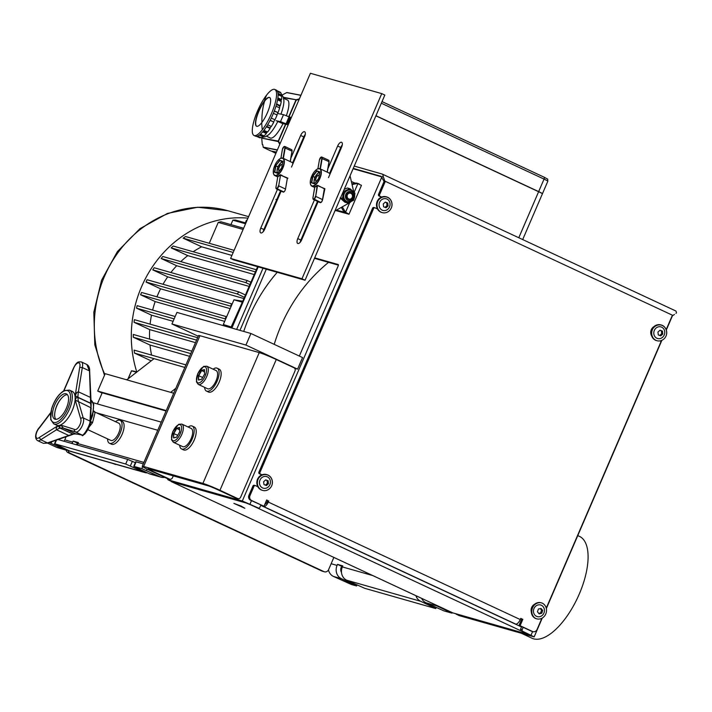 <?xml version="1.0" encoding="UTF-8"?>
<svg xmlns="http://www.w3.org/2000/svg" width="712" height="712" viewBox="0 0 712 712"><rect width="100%" height="100%" fill="white"/><g stroke="black" fill="none" stroke-linecap="round" stroke-linejoin="round"><path stroke-width="1.07" d="M577.779 535.593L579.515 536.403A56.186 24.208 115 0 1 586.118 544.244A56.186 24.208 115 0 1 572.626 607.336A56.186 24.208 115 0 1 532.024 638.246L521.718 633.44M452.458 612.721A6.212 2.679 115 0 0 452.618 612.809A6.212 2.679 115 0 0 452.788 612.872L527.343 634.125L525.83 633.128L250.98 504.95L246.29 503.055L171.734 481.81A6.212 2.679 -65 0 1 171.565 481.739A6.212 2.679 -65 0 1 170.969 481.178M260.726 505.333L521.54 626.961M244.857 508.279L233.892 503.375L241.128 506.072L244.857 508.279M455.831 613.744A3.791 1.629 -65 0 0 456.25 614.207A3.791 1.629 -65 0 0 456.356 614.251L530.431 635.362L521.113 630.832A1.264 1.139 -74.1 0 1 520.579 629.194L521.682 626.64M542.277 618.034L534.151 636.893L459.454 615.693A3.791 1.629 115 0 1 459.347 615.658A3.791 1.629 115 0 1 459.249 615.595M523.16 627.334L522.163 629.648A1.264 1.139 105.9 0 0 522.697 631.286L534.151 636.893M651.658 328.962L651.008 330.475M532.033 606.74L531.383 608.253M167.56 478.58A3.791 1.629 -65 0 0 168.13 479.852A3.791 1.629 -65 0 0 168.237 479.888L242.311 500.999L258.331 508.003A1.264 1.139 105.9 0 0 259.862 507.327L260.868 505.013M333.946 163.27L334.596 163.457M353.099 168.726L381.57 176.843M299.343 356.071L338.2 265.843A1.264 0.543 115 0 0 338.209 264.544A1.264 0.543 115 0 0 338.173 264.535L314.704 257.842M262.995 268.246L236.651 329.425M257.059 507.638A1.264 1.139 -74.1 0 1 256.747 507.549L245.409 502.449L171.334 481.339A3.791 1.629 115 0 1 171.227 481.294A3.791 1.629 115 0 1 171.129 481.241M239.962 330.368L266.306 269.189M314.482 258.34L338.387 265.158M68.254 450.358A3.791 3.409 105.9 0 0 70.185 453.277L324.013 571.647A3.791 3.409 105.9 0 0 328.606 569.618L333.857 557.425M324.467 571.816L322.358 571.211A3.791 3.409 -74.1 0 1 321.895 571.042L68.067 452.672A3.791 3.409 -74.1 0 1 66.189 450.126M93.21 402.787A10.244 9.22 -74.1 0 1 94.091 402.992L161.259 422.136M434.605 604.408A10.244 9.22 105.9 0 0 436.794 605.885L451.995 613.139L443.959 610.905L425.963 602.797A10.244 9.22 -74.1 0 1 421.646 598.365M142.631 466.716L141.813 468.612L159.808 476.72A10.244 9.22 105.9 0 0 161.046 477.182A10.244 9.22 105.9 0 0 164.748 477.378M143.299 463.841L135.761 461.75L133.767 466.378L148.977 473.631A10.244 9.22 -74.1 0 0 150.214 474.094L161.046 477.182M141.813 468.612L133.767 466.378M76.478 444.795A10.244 9.22 105.9 0 0 76.834 444.048L77.279 443.024L78.142 443.264M77.163 444.991A5.189 4.673 105.9 0 0 77.991 443.629L78.436 442.597L73.149 441.093L72.704 442.125A5.189 4.673 -74.1 0 1 71.876 443.487M66.1 436.785L64.774 439.865A5.189 4.673 105.9 0 1 63.946 441.226M135.36 462.684L127.688 459.391L58.295 439.615M127.688 459.391L125.695 464.019L143.69 472.127A10.244 9.22 105.9 0 0 144.928 472.581A10.244 9.22 105.9 0 0 147.411 472.902M125.695 464.019L54.877 443.834L69.705 451.034A10.244 9.22 -74.1 0 0 70.942 451.497L144.928 472.581M77.279 443.024L73.149 441.093M49.431 442.579L64.418 449.53A10.244 9.22 105.9 0 0 65.655 449.993A10.244 9.22 105.9 0 0 68.138 450.313M47.704 443.175L56.488 447.269A10.244 9.22 -74.1 0 0 57.725 447.732L65.655 449.993M341.466 572.314A5.189 4.673 -74.1 0 1 341.199 567.331L341.644 566.307L342.508 566.547M436.278 607.612L435.495 608.493L364.686 588.308L346.691 580.209A10.244 9.22 -74.1 0 1 342.356 566.912L342.801 565.88L337.515 564.376L337.07 565.408A10.244 9.22 105.9 0 0 341.404 578.696L356.605 585.949L351.47 584.543L333.474 576.435A10.244 9.22 -74.1 0 1 328.463 569.912M415.906 595.695A10.244 9.22 105.9 0 0 420.676 601.293L435.877 608.546M341.644 566.307L337.515 564.376M520.686 618.559L521.763 619.066L519.03 625.403L520.089 625.706L522.822 619.36L520.757 618.399L520.258 619.556L268.282 502.058A5.66 2.439 -65 0 1 263.68 506.561L262.879 506.339M514.856 623.837L515.657 624.068A5.66 2.439 115 0 0 520.258 619.556M266.653 500.091L267.73 500.598L267.231 501.755A3.133 1.353 115 0 1 264.846 504.274M267.73 500.598L266.715 499.931L263.983 506.277L250.535 500.198A3.791 3.409 -74.1 0 1 248.933 495.276L252.92 486.02A1.264 1.139 -74.1 0 1 254.451 485.344M268.282 502.058L268.78 500.901M381.454 197.108L379.069 195.996A1.264 1.139 -74.1 0 1 378.535 194.358L384.017 181.622L383.741 180.768L384.792 181.07L385.076 181.925L379.585 194.661A1.264 1.139 105.9 0 0 380.119 196.298L381.677 197.019M261.82 474.886L259.435 473.774A1.264 1.139 -74.1 0 1 258.901 472.127L372.554 208.242A1.264 1.139 -74.1 0 1 374.085 207.566M520.089 625.706L532.478 631.482A3.791 3.409 105.9 0 0 532.941 631.66L531.882 631.357A3.791 3.409 -74.1 0 1 531.428 631.188L519.03 625.403M545.899 607.078A1.264 1.139 105.9 0 0 547.047 606.312L660.692 342.428A1.264 1.139 105.9 0 0 660.264 340.843M531.793 613.192A6.31 5.687 -74.1 0 1 535.558 603.856M532.941 631.66A3.791 3.409 105.9 0 0 537.079 629.461L541.067 620.197A1.264 1.139 105.9 0 0 540.773 618.719M257.842 486.732L255.51 485.646A1.264 1.139 105.9 0 0 253.979 486.323L249.992 495.579A3.791 3.409 105.9 0 0 251.594 500.5L263.983 506.277M262.043 474.797L260.494 474.067A1.264 1.139 105.9 0 1 259.96 472.43L373.604 208.545A1.264 1.139 105.9 0 1 375.135 207.868L377.476 208.954M383.741 180.768L381.668 177.546L383.118 176.211L384.792 181.07L672.956 315.452L672.155 315.808L666.672 328.535A1.264 1.139 105.9 0 1 666.014 329.211M651.587 335.717A6.31 5.687 -74.1 0 1 653.803 326.719M521.763 619.066L522.822 619.36M384.017 181.622L385.076 181.925M672.956 315.452L674.469 314.428M353.25 168.397L381.098 176.336A3.133 1.353 115 0 1 381.187 176.362A3.133 1.353 115 0 1 381.668 177.546M675.964 313.316L676.4 312.977A5.66 2.439 115 0 0 675.537 310.841A5.66 2.439 115 0 0 675.377 310.788M383.118 176.211A5.66 2.439 -65 0 0 382.255 174.075A5.66 2.439 -65 0 0 382.095 174.022L354.247 166.083M335.085 160.618L335.735 160.805M334.738 163.119L334.088 162.932M275.918 199.467L277.03 199.52A3.791 3.409 105.9 0 0 277.057 199.511M314.606 209.844L313.956 209.657M277.609 199.298L276.959 199.111M314.464 210.174L313.814 209.987M277.466 199.627L276.817 199.449M296.913 152.822L297.563 153.009M333.901 163.36L334.551 163.546M334.898 210.966L349.432 202.849A8.838 7.957 105.9 0 0 351.39 201.345M353.766 191.973L350.055 175.811M342.312 206.827L345 211.419A3.791 3.409 105.9 0 0 345.596 212.167L344.012 211.713A3.791 3.409 -74.1 0 1 343.415 210.966L341.315 207.379M349.663 202.706L345.596 212.167L346.744 212.897L344.012 211.713M335.663 210.538L348.996 214.241L361.465 185.307L356.338 183.091A3.791 3.409 105.9 0 0 355.395 183.135L356.979 183.58L352.057 184.55M351.897 183.821L355.395 183.135M344.492 212.131L336.331 210.165M356.338 183.091L356.961 183.198L356.214 183.367M348.996 214.241L346.744 212.897M359.213 183.972L357.922 183.536L354.14 192.311M356.979 183.58A3.791 3.409 -74.1 0 1 357.922 183.536M355.43 183.126L354.06 182.735M348.871 193.281A3.106 2.795 105.9 0 0 350.722 198.977A3.106 2.795 105.9 0 0 348.871 193.281M352.369 193.833A3.791 3.409 -74.1 0 1 350.776 199.44M352.68 197.491A3.604 3.248 105.9 0 0 346.78 194.732A3.604 3.248 105.9 0 0 352.68 197.491M350.669 190.14A6.008 5.411 105.9 0 0 350.491 190.086A6.008 5.411 105.9 0 0 343.932 193.566A6.008 5.411 105.9 0 0 347.198 201.638A6.008 5.411 105.9 0 0 347.376 201.683M350.793 201.603L347.59 202.938A7.218 6.497 -74.1 0 1 347.349 202.902L342.552 198.666A7.218 6.497 -74.1 0 1 342.472 198.425L343.656 191.555A7.218 6.497 -74.1 0 1 343.816 191.341L349.806 188.698A7.218 6.497 -74.1 0 1 350.037 188.733L354.843 192.97A7.218 6.497 -74.1 0 1 354.923 193.21L354.718 194.91M354.131 198.337L353.731 200.081A7.218 6.497 -74.1 0 1 353.579 200.294L351.523 201.282M347.349 202.902L344.902 202.199L340.105 197.972M340.461 198.07L342.552 198.666M350.037 188.733L347.59 188.039A7.218 6.497 -74.1 0 0 347.358 188.004L349.806 188.698M344.243 189.294L347.358 188.004M342.472 198.425L340.541 197.874M318.13 201.656L301.728 239.73A4.735 2.038 115 0 1 297.741 243.46A4.735 2.038 115 0 1 297.758 238.6L314.428 199.921M317.525 201.371L300.856 240.051A4.735 2.038 -65 0 0 300.197 242.231M301.959 278.784L230.608 258.447L310.405 73.283L381.748 93.619L301.959 278.784L305.056 280.225L233.705 259.898L230.608 258.447M328.481 177.635L341.618 147.153A4.735 2.038 115 0 0 341.644 142.293A4.735 2.038 115 0 0 337.657 146.022L327.921 168.611M290.923 158.073L300.66 135.476A4.735 2.038 115 0 1 304.647 131.756A4.735 2.038 115 0 1 304.629 136.606L291.493 167.089M277.44 189.383L260.77 228.062A4.735 2.038 115 0 0 260.743 232.913A4.735 2.038 115 0 0 264.731 229.193L281.142 191.11M381.748 93.619L384.845 95.061L305.056 280.225M329.585 173.39L340.754 147.464A4.735 2.038 -65 0 1 342.276 144.972M305.288 134.426A4.735 2.038 -65 0 0 303.757 136.927L292.587 162.843M280.537 190.825L263.867 229.504A4.735 2.038 -65 0 0 263.209 231.694M97.393 403.935L102.19 392.802L166.056 411.002M267.765 222.153A113.003 101.736 105.9 0 0 267.116 221.948M247.981 218.148A113.003 101.736 105.9 0 0 136.811 372.056M146.058 282.041L147.055 279.727L231.614 303.828L230.617 306.142L146.058 282.041L160.583 288.814A92.943 83.678 -74.1 0 0 156.943 296.833M140.576 294.768L141.572 292.454L226.131 316.555L225.134 318.869L140.576 294.768L155.172 301.577A92.943 83.678 -74.1 0 0 152.635 310.094M150.107 324.165A92.943 83.678 -74.1 0 1 151.496 315.149L136.526 308.171A110.832 99.787 -74.1 0 1 137.14 305.671L175.161 316.511M149.6 339.108A92.943 83.678 -74.1 0 1 149.671 329.585L134.061 322.305A110.832 99.787 -74.1 0 1 134.39 319.679L197.625 337.702M151.567 355.101A92.943 83.678 -74.1 0 1 150.018 345.035L133.278 337.23A110.832 99.787 -74.1 0 1 133.286 334.453L191.831 351.141M151.202 360.877L134.497 353.09A110.832 99.787 -74.1 0 1 134.105 350.126L185.912 364.891M245.337 222.847L246.486 220.195A110.832 99.787 -74.1 0 1 247.073 220.239M230.928 224.618L232.851 220.168A110.832 99.787 -74.1 0 1 235.396 220.017L245.889 223.007M209.257 243.282L218.255 222.384A110.832 99.787 -74.1 0 1 220.996 221.788L243.629 228.24M193.183 251.745A92.943 83.678 -74.1 0 1 201.621 246.797L183.144 238.182A110.832 99.787 -74.1 0 1 185.574 236.535L234.097 250.366M180.768 261.615A92.943 83.678 -74.1 0 1 187.763 255.626L171.156 247.874A110.832 99.787 -74.1 0 1 173.176 246.04L256.302 269.732M170.88 272.518A92.943 83.678 -74.1 0 1 176.665 265.736L161.135 258.492A110.832 99.787 -74.1 0 1 162.826 256.498L247.384 280.599A110.832 99.787 105.9 0 0 245.693 282.593L249.921 284.56M163.021 284.275A92.943 83.678 -74.1 0 1 167.703 276.843L152.777 269.884A110.832 99.787 -74.1 0 1 154.175 267.757L238.734 291.858A110.832 99.787 105.9 0 0 237.327 293.985L244.438 297.296M134.497 353.09L184.817 367.428M126.789 379.843L154.05 358.661M175.82 388.334L170.649 392.348M166.234 410.575L97.713 391.048L105.189 373.684L173.71 393.22M97.713 391.048L102.074 393.077M133.278 337.23L190.772 353.615M134.061 322.305L196.574 340.122M136.526 308.171L174.137 318.887M152.777 269.884L237.327 293.985M161.135 258.492L245.693 282.593M171.156 247.874L255.377 271.877M183.144 238.182L233.198 252.448M218.255 222.384L243.103 229.46M265.042 228.463L264.392 228.285M232.851 220.168L245.551 223.782M264.054 229.059L264.704 229.246M266.368 225.393L265.718 225.206M246.486 220.195L247.028 220.346M265.54 225.624L266.19 225.811M266.893 224.164L266.243 223.977M266.208 224.075L266.858 224.262M225.215 326.158L223.319 324.521L231.605 327.093M225.134 318.869L225.651 319.11L223.319 324.521M242.347 302.137L231.249 326.781M225.651 319.11L226.647 316.796L226.131 316.555M230.617 306.142L231.133 306.382L226.647 316.796M231.133 306.382L232.13 304.068L231.614 303.828M241.893 302.066L233.963 299.805L232.13 304.068M233.963 299.805L242.756 301.185M231.916 255.43L201.621 246.797M189.606 356.32L150.018 345.035M254.22 274.565L187.763 255.626M195.489 342.65L149.671 329.585M250.918 282.246L247.384 280.599M249.129 286.393L176.665 265.736M173.096 321.308L151.496 315.149M245.435 294.982L238.734 291.858M243.887 298.559L167.703 276.843M224.672 321.388L155.172 301.577M230.163 308.643L160.583 288.814M322.5 199.574L315.692 196.387L317.534 185.61L316.965 185.423L324.894 188.716L324.325 188.903L322.5 199.574A2.528 1.086 115 0 1 320.881 202.484L313.876 199.004L320.863 202.502A2.528 1.086 115 0 1 320.178 202.609L313.36 199.422A2.528 1.086 -65 0 0 314.045 199.315M329.06 161.722A2.269 0.979 -65 0 0 329.006 160.859M320.373 168.94L322.162 158.482A2.528 1.086 -65 0 0 321.824 157.032L328.641 160.209A2.528 1.086 115 0 1 328.98 161.66L327.28 172.162L329.086 161.784M319.403 160.022L321.272 157.067A2.528 1.086 -65 0 1 321.824 157.032L321.121 157.058M318.727 178.561L314.66 183.634M314.891 177.172L312.532 176.229L314.784 177.404A7.218 3.106 115 0 1 314.891 177.172L318.771 172.144A7.218 3.106 115 0 1 318.923 172.055L316.742 170.782L318.78 172.144M316.974 171.147L319.839 171.868L318.718 178.311M312.942 183.064L311.633 182.664M314.748 187.149L314.775 187.14A9.852 4.245 115 0 0 317.16 185.707L315.692 196.387A2.528 1.086 -65 0 1 314.063 199.307M320.845 202.493A2.269 0.979 -65 0 0 320.872 202.484A2.269 0.979 -65 0 0 321.103 202.377A2.269 0.979 -65 0 0 322.572 199.752L324.894 188.716M287.283 178.641A9.852 4.245 -65 0 0 287.399 178.543L287.906 178.169L279.967 174.876A9.594 4.13 115 0 1 277.644 176.265L277.894 176.567M292.071 151.175A2.269 0.979 -65 0 0 292.018 150.312M283.385 158.402L285.174 147.936A2.528 1.086 -65 0 0 284.836 146.485L291.644 149.671A2.528 1.086 115 0 1 291.982 151.113L290.291 161.624M284.115 146.521L284.284 146.521A2.528 1.086 -65 0 1 284.836 146.485L284.132 146.512M276.763 172.891L277.796 166.866A7.218 3.106 115 0 1 277.903 166.626L281.783 161.606A7.218 3.106 115 0 1 281.925 161.517L279.754 160.236L281.783 161.597M282.78 161.588L281.73 167.854L277.849 173.052M277.894 166.635L275.544 165.691L279.834 160.69M274.645 172.126L277.635 173.114L274.832 172.126M281.658 175.312L282.121 175.472M277.057 188.778L283.865 191.955A2.528 1.086 115 0 1 283.18 192.062L276.363 188.885A2.528 1.086 -65 0 0 277.057 188.778L277.057 188.778A2.528 1.086 -65 0 0 278.695 185.85L280.537 175.072L287.363 178.258L285.512 189.027A2.528 1.086 115 0 1 283.883 191.946L277.066 188.76M277.867 176.665L277.787 176.594A9.852 4.245 -65 0 0 280.172 175.17M275.962 187.256L277.787 176.594L275.962 187.256A2.269 0.979 -65 0 0 276.888 188.458A2.269 0.979 -65 0 0 278.348 185.832M316.466 181.284A3.355 1.442 115 0 1 315.63 179.246A3.355 1.442 115 0 1 317.481 175.677A3.355 1.442 115 0 1 319.198 175.41M319.679 172.642A6.008 2.59 -65 0 0 317.481 173.701A6.008 2.59 -65 0 0 314.384 179.121A6.008 2.59 -65 0 0 314.748 183.509M318.923 172.055L319.733 172.313M313.761 183.438L314.784 177.413M279.469 170.738A3.355 1.442 115 0 1 278.819 167.97A3.355 1.442 115 0 1 280.537 165.095A3.355 1.442 115 0 1 282.21 164.864M282.682 162.096A6.008 2.59 -65 0 0 277.493 168.228A6.008 2.59 -65 0 0 277.751 172.963M281.925 161.517L282.735 161.775M202.911 483.386L143.628 466.485A13.777 0.854 -156.7 0 0 142.24 466.289L198.568 335.503A13.777 0.854 23.3 0 1 199.947 335.699L259.239 352.6L202.911 483.386A13.777 0.854 -156.7 0 1 219.946 490.283L237.594 498.516A2.528 2.269 105.9 0 0 237.897 498.623L235.254 497.875A2.528 2.269 -74.1 0 1 234.951 497.759L217.302 489.527A7.458 0.463 23.3 0 0 208.073 485.789L148.79 468.897A7.458 0.463 23.3 0 0 148.043 468.79A7.458 0.463 23.3 0 0 151.772 470.854L169.42 479.078A2.528 2.269 105.9 0 0 172.482 477.734L173.283 475.874M237.897 498.623A2.528 2.269 105.9 0 0 240.656 497.163L294.982 371.005A2.528 2.269 105.9 0 0 293.914 367.721L276.265 359.498A13.777 0.854 23.3 0 0 259.239 352.6M169.723 479.194L167.08 478.446A2.528 2.269 -74.1 0 1 166.777 478.331L149.128 470.098A13.777 0.854 -156.7 0 1 142.24 466.289M294.67 368.318L297.572 369.136L245.934 345.062L171.948 323.978L198.248 336.242M171.948 323.978L176.932 312.399L250.918 333.492L245.934 345.062M297.572 369.136L302.555 357.566L250.918 333.492M91.154 403.971A1.264 0.863 178.7 0 0 90.62 403.197L77.982 397.305A20.835 8.971 115 0 1 77.982 397.483L90.62 403.375A1.264 0.854 -0.8 0 1 91.163 404.06L90.558 421.993C90.558 424.414 88.074 429.434 87.451 430.279C83.811 435.139 82.014 436.723 82.067 435.041L81.942 434.952C83.233 437.132 90.833 423.978 89.961 421.05L90.424 422.581C90.744 425.287 84.55 435.984 83.58 434.445M90.62 403.197L89.498 371.219L86.882 364.5C88.849 365.754 89.765 367.926 89.65 371.023M90.531 397.465L78.4 391.814A25.249 10.876 115 0 0 78.053 394.662A25.249 10.876 115 0 0 77.982 397.305L75.16 395.641L76.834 392.472L78.4 391.814L82.316 367.57L89.062 370.712M82.067 435.041L75.205 431.801A8.206 3.533 -65 0 0 75.463 431.953A8.206 3.533 -65 0 0 83.073 423.56A8.206 3.533 -65 0 0 83.215 417.908L81.827 417.828L80.652 418.656L75.241 400.082L90.709 407.638L89.997 421.077L83.215 417.908L78.578 401.977A25.249 10.876 115 0 1 78.151 399.886A25.249 10.876 115 0 1 77.982 397.483C76.843 397.047 75.926 397.919 75.241 400.082L75.241 400.082A18.939 8.161 -65 0 0 75.16 395.641L79.726 367.374A6.31 2.723 -65 0 0 78.133 362.871A6.31 2.723 -65 0 0 73.389 368.843L63.955 390.692M91.198 408.928L90.62 403.375M82.316 435.059L75.828 433.884L73.585 434.098A1.264 1.077 76.5 0 1 72.944 434.026L75.614 433.813L81.987 434.97M48.051 443.024L43.432 443.353L47.464 442.917L72.82 434.053A20.835 8.971 115 0 0 72.944 434.026L60.306 428.135C59.39 427.253 59.559 426.248 60.805 425.117L63.484 428.161L75.143 431.784M47.464 442.917L48.354 442.561L47.464 442.917M47.428 442.9L40.682 439.758L39.311 437.462L57.761 425.82A18.939 8.161 -65 0 0 60.805 425.117L74.466 429.372A6.31 2.723 -65 0 0 80.563 423.062A6.31 2.723 -65 0 0 80.652 418.656M86.9 364.508L81.408 361.945A8.206 3.533 -65 0 1 82.316 367.57L79.726 367.374M72.321 391.44A18.628 8.019 115 0 1 73.843 406.151A18.628 8.019 115 0 1 56.577 425.197L53.738 423.871A18.628 8.019 -65 0 0 71.004 404.834A18.628 8.019 -65 0 0 69.482 390.114L72.321 391.44M75.205 431.801L74.342 430.796L74.466 429.372M43.432 443.353L37.656 440.666A8.206 3.533 -65 0 0 40.682 439.758L56.515 429.763L56.123 428.375L57.761 425.82L60.182 428.161A20.835 8.971 -65 0 0 60.306 428.135A25.249 10.876 115 0 1 61.971 427.93A25.249 10.876 115 0 1 63.484 428.161L75.828 433.884M39.436 427.583L39.142 428.215A6.31 2.723 -65 0 0 36.383 433.234A6.31 2.723 -65 0 0 39.311 437.462M67.587 404.897A13.893 5.981 115 0 1 54.708 419.101A13.893 5.981 115 0 1 53.56 408.127A13.893 5.981 115 0 1 66.447 393.923A13.893 5.981 115 0 1 67.587 404.897M55.634 409.089A13.893 5.981 -65 0 0 55.848 419.35A13.893 5.981 115 0 1 54.726 413.494A13.893 5.981 115 0 1 54.806 412.809A27.359 27.359 0 0 1 61.686 398.044A13.893 5.981 115 0 1 67.373 394.635A13.893 5.981 -65 0 0 55.634 409.089M90.575 422.002L92.4 422.857A11.543 4.975 -65 0 0 92.596 422.483L90.62 421.557M89.098 427.067L92.4 422.857M92.596 422.483L95.105 412.408A11.543 4.975 -65 0 0 95.079 412.123L93.735 410.957M93.61 411.714L95.105 412.408M95.079 412.123L93.655 411.465M107.53 438.859A12.629 5.438 -65 0 0 109.452 443.238A12.629 5.438 -65 0 0 120.079 433.305A12.629 5.438 -65 0 0 120.123 420.356A12.629 5.438 -65 0 0 115.531 421.691M120.123 420.356L122.188 421.317A12.629 5.438 115 0 1 122.144 434.267A12.629 5.438 115 0 1 111.517 444.199L109.452 443.238M95.079 412.159L118.788 423.213A9.47 4.076 115 0 1 118.753 432.923A9.47 4.076 115 0 1 110.787 440.381L87.799 429.656M115.985 464.34L115.077 464.082M112.327 463.298L115.638 464.464M126.3 379.701L126.327 379.647A12.629 0.783 23.3 0 1 127.003 379.674M136.615 372.207L131.551 370.845A11.543 0.721 -156.7 0 0 131.498 370.836L133.633 371.103A9.612 0.596 23.3 0 1 134.248 371.255A9.612 0.596 23.3 0 1 136.749 372.1M131.498 370.836A11.543 0.721 -156.7 0 0 131.471 370.836L128 378.9M128.124 378.802L131.551 370.845M179.629 429.897L176.478 428.215L179.575 427.467L179.682 431.953L176.683 437.186L173.577 437.933L173.835 433.51L176.683 428.526L179.584 427.823M177.742 435.335L173.479 433.448L176.478 428.215M173.577 437.933L173.479 433.448M176.727 437.106L173.933 437.782M191.11 438.717A10.039 4.325 115 0 1 182.664 446.611L173.372 442.277A10.039 4.325 -65 0 0 181.809 434.382A10.039 4.325 -65 0 0 181.854 424.085L191.145 428.419A10.039 4.325 115 0 1 191.11 438.717M204.558 372.029L201.398 370.347L204.495 369.599L204.602 374.085L201.603 379.318L198.506 380.066L198.755 375.633L201.612 370.649L204.504 369.955M202.662 377.458L198.399 375.58L201.398 370.347M198.506 380.066L198.399 375.58M201.647 379.238L198.853 379.905M216.03 380.84A10.039 4.325 115 0 1 207.584 388.743L198.292 384.409A10.039 4.325 -65 0 0 206.738 376.506A10.039 4.325 -65 0 0 206.774 366.217L216.065 370.552A10.039 4.325 115 0 1 216.03 380.84M243.735 331.445A157.824 142.097 -74.1 0 1 277.244 272.304M328.552 262.354A157.824 142.097 105.9 0 0 274.218 344.359A157.824 142.097 -74.1 0 1 328.552 262.354M383.599 206.818L386.046 207.77L388.022 206.008L387.791 203.036L385.343 202.083L383.243 203.979L383.599 206.818M389.526 206.916A6.043 5.447 -74.1 0 1 382.193 210.156A6.043 5.447 -74.1 0 1 379.63 202.306A6.043 5.447 -74.1 0 1 386.963 199.066A6.043 5.447 -74.1 0 1 389.526 206.916M381.285 212.256A8.339 7.512 105.9 0 0 382.291 212.63A8.339 7.512 105.9 0 0 391.6 207.272A8.393 7.556 105.9 0 0 387.666 197.429A8.393 7.556 105.9 0 0 377.992 200.926A8.339 7.512 105.9 0 0 381.285 212.256M391.6 207.272L392.009 205.572C392.17 201.185 390.381 198.292 386.643 196.912A8.526 7.672 105.9 0 0 378.98 199.298L377.992 200.926M382.291 212.63L381.765 212.479A8.339 7.512 -74.1 0 1 380.76 212.105A8.339 7.512 -74.1 0 1 377.458 200.775L378.553 199.182A8.526 7.672 -74.1 0 1 386.216 196.788C383.279 196.076 380.68 196.912 378.437 199.298L378.98 199.298M385.023 207.37L387.025 205.554L388.147 205.875M387.025 205.554L386.669 202.715L385.263 202.172M386.669 202.715L387.791 203.036M541.761 613.237L542.678 610.469L541.12 608.502L538.379 609L537.462 611.768L539.153 613.886L541.761 613.237L540.648 612.925L541.565 610.157L542.678 610.469M541.156 605.182A6.043 5.447 -74.1 0 1 543.986 612.907A6.043 5.447 -74.1 0 1 536.75 616.423A6.043 5.447 -74.1 0 1 533.92 608.698A6.043 5.447 -74.1 0 1 541.156 605.182M545.89 613.699A8.339 7.512 105.9 0 0 541.521 602.868A8.393 7.556 105.9 0 0 532.434 608.084A8.393 7.556 105.9 0 0 535.46 618.345A8.339 7.512 105.9 0 0 536.67 618.826A8.339 7.512 105.9 0 0 545.89 613.699M539.758 602.521L541.521 602.868L539.758 602.521A8.526 7.672 -74.1 0 0 532.273 608.021A8.526 7.672 -74.1 0 0 533.947 617.348L535.46 618.345M536.67 618.826L536.136 618.675A8.339 7.512 -74.1 0 1 534.926 618.194L533.947 617.348M539.696 602.521A8.393 7.556 105.9 0 0 531.944 607.834A8.393 7.556 105.9 0 0 533.724 617.277M541.565 610.157L540.283 608.555M538.788 613.379L540.648 612.925M263.974 484.596L266.422 485.548L268.397 483.786L268.166 480.814L265.709 479.861L263.618 481.757L263.974 484.596M269.892 484.694A6.043 5.447 -74.1 0 1 262.559 487.925A6.043 5.447 -74.1 0 1 260.005 480.075A6.043 5.447 -74.1 0 1 267.338 476.844A6.043 5.447 -74.1 0 1 269.892 484.694M261.66 490.025A8.339 7.512 105.9 0 0 262.666 490.408A8.339 7.512 105.9 0 0 271.975 485.05A8.393 7.556 105.9 0 0 268.041 475.198A8.393 7.556 105.9 0 0 258.358 478.704A8.339 7.512 105.9 0 0 261.66 490.025M271.975 485.05L272.376 483.35C272.545 478.953 270.756 476.07 267.009 474.69A8.526 7.672 105.9 0 0 259.346 477.076L258.358 478.704M262.666 490.408L262.132 490.257A8.339 7.512 -74.1 0 1 261.126 489.883A8.339 7.512 -74.1 0 1 257.833 478.553L258.928 476.951A8.526 7.672 -74.1 0 1 266.591 474.566C263.645 473.854 261.055 474.69 258.803 477.076L259.346 477.076M265.398 485.139L267.401 483.332L268.513 483.653M267.401 483.332L267.045 480.493L265.638 479.941M267.045 480.493L268.166 480.814M658.288 334.916L660.745 335.868L662.712 334.106L662.48 331.133L660.033 330.181L657.941 332.077L658.288 334.916M664.216 335.014A6.043 5.447 -74.1 0 1 656.882 338.253A6.043 5.447 -74.1 0 1 654.328 330.404A6.043 5.447 -74.1 0 1 661.653 327.164A6.043 5.447 -74.1 0 1 664.216 335.014M655.974 340.354A8.339 7.512 105.9 0 0 656.98 340.728A8.339 7.512 105.9 0 0 666.298 335.37A8.393 7.556 105.9 0 0 662.365 325.526A8.393 7.556 105.9 0 0 652.682 329.024A8.339 7.512 105.9 0 0 655.974 340.354M666.298 335.37L666.699 333.67C666.868 329.282 665.07 326.39 661.332 325.01A8.526 7.672 105.9 0 0 653.669 327.395L652.682 329.024M656.98 340.728L656.455 340.576A8.339 7.512 -74.1 0 1 655.449 340.202A8.339 7.512 -74.1 0 1 652.156 328.873L653.242 327.28A8.526 7.672 -74.1 0 1 660.905 324.894C657.968 324.183 655.378 325.01 653.127 327.395L653.669 327.395M659.721 335.468L661.715 333.661L662.836 333.973M661.715 333.661L661.368 330.813L659.953 330.27M661.368 330.813L662.48 331.133M375.9 115.834L538.619 191.715A7.574 0.472 23.3 0 1 542.072 193.495A7.574 0.472 23.3 0 1 542.402 193.806L522.697 239.57M542.366 193.726A7.574 0.472 -156.7 0 0 542.455 193.691A7.574 0.472 -156.7 0 0 542.117 193.379A7.574 0.472 -156.7 0 0 538.664 191.599L375.945 115.718M300.295 144.972L300.945 145.159M299.04 147.882L299.69 148.06M277.956 121.111A21.467 5.856 114.3 0 1 271.77 131.337A21.467 5.856 114.3 0 1 268.202 135.093L265.06 136.846L262.203 137.22M281.525 94.447L283.136 96.85L283.892 100.356A21.467 5.856 114.3 0 1 283.759 103.516A21.467 5.856 114.3 0 1 280.937 114.16M263.253 131.186L266.519 132.663L266.368 133.518L262.701 131.853M260.245 134.381L263.271 135.743L262.968 136.74L259.346 135.102M278.018 93.423L281.632 95.052L281.089 95.951L278.098 94.598M277.885 97.945L281.552 99.6L281.017 100.294L277.76 98.826M276.63 103.979L280.314 105.652L279.834 106.07L276.47 104.548M274.343 110.93L278.045 112.594L274.253 111.161M270.204 120.212L273.8 122.081L270.097 120.417M266.715 126.327L270.088 127.849L270.106 128.463A25 6.826 114.3 0 1 267.596 132.014L263.912 130.349M270.106 128.463L266.413 126.798M274.823 89.463L276.345 90.148A25.249 6.897 114.3 0 1 277.911 97.749A25.249 6.897 114.3 0 1 263.814 130.483A25.249 6.897 114.3 0 1 255.555 136.179L254.024 135.485A25.249 6.897 -65.7 0 0 262.283 129.798A25.249 6.897 -65.7 0 0 276.381 97.055A25.249 6.897 -65.7 0 0 274.823 89.463A25.249 6.897 -65.7 0 0 266.564 95.15A25.249 6.897 -65.7 0 0 252.466 127.893A25.249 6.897 -65.7 0 0 254.024 135.485M261.722 122.686A15.78 4.308 114.3 0 1 256.56 126.238A15.78 4.308 114.3 0 1 255.581 121.494A15.78 4.308 114.3 0 1 264.392 101.033A15.78 4.308 114.3 0 1 269.554 97.473A15.78 4.308 114.3 0 1 270.533 102.225A15.78 4.308 114.3 0 1 261.722 122.686A126.514 80.323 -142.2 0 0 262.283 129.798M269.661 97.526A15.78 4.308 -65.7 0 0 264.624 101.131A15.78 4.308 -65.7 0 0 255.804 121.592A15.78 4.308 -65.7 0 0 256.676 126.282M277.591 99.814L281.267 101.478A25 6.826 114.3 0 1 280.314 105.652M278.045 112.594A25 6.826 114.3 0 0 279.665 107.895L275.971 106.23M271.254 118.094L274.957 119.767A25 6.826 114.3 0 0 277.093 114.997L273.39 113.324M267.659 124.787L271.361 126.46A25 6.826 114.3 0 0 273.8 122.081M260.396 134.248L264.045 135.885A25 6.826 114.3 0 0 266.368 133.518M257.539 136.125L261.046 137.71A25 6.826 114.3 0 0 262.968 136.74M260.387 137.416L256.872 136.312M260.218 137.816A25 6.826 114.3 0 1 259.426 137.647L256.543 136.348M277.253 90.958L280.377 92.782M277.128 90.78L280.012 92.079A25 6.826 114.3 0 1 280.537 92.435M281.632 95.052A25 6.826 114.3 0 0 281.026 93.076L277.555 91.501M281.552 99.6A25 6.826 114.3 0 0 281.738 96.369L278.098 94.732M285.583 124.075L278.258 141.083L261.767 138.128L278.241 141.563L278.258 141.083A0.632 0.605 101 0 0 278.241 141.563L279.78 144.34M283.438 97.704L296.237 99.778A0.632 0.605 101 0 0 295.898 100.116L288.769 116.679M283.616 98.372L287.443 100.009A20.835 5.687 114.3 0 1 288.876 105.002A20.835 5.687 114.3 0 1 286.34 115.745M277.778 121.467L282.967 123.692A20.835 5.687 114.3 0 1 270.667 138.11A20.835 5.687 114.3 0 1 270.284 137.986L266.528 136.206M277.395 149.885L263.191 147.126L262.781 144.643L262.274 144.545L261.749 138.359M263.191 147.126L277.288 150.143M276.452 152.065L270.872 150.98L263.449 147.455M286.829 92.533L282.068 95.052M262.274 144.545L262.817 144.901M288.182 124.84L282.433 123.461M278.241 113.635L283.51 114.659L291.252 117.72M276.105 120.746L280.519 121.61L288.262 124.662M283.51 114.659L280.519 121.61M289.063 116.795L286.073 123.737M289.757 116.928L286.767 123.87M290.309 117.177L287.319 124.119M276.203 152.644L272.029 151.451L275.9 153.356L272.055 151.469M302.564 139.694L303.178 139.97M298.23 151.451A5.429 2.341 -65 0 0 298.114 150.018M351.354 181.471L354.14 182.77A6.31 2.723 115 0 1 354.692 183.269M192.24 426.07L194.305 427.031A12.629 5.438 115 0 1 194.251 439.98A12.629 5.438 115 0 1 183.634 449.922L181.569 448.961A12.629 5.438 -65 0 0 192.187 439.019A12.629 5.438 -65 0 0 192.24 426.07A12.629 5.438 -65 0 0 188.155 427.022M179.673 445.214A12.629 5.438 -65 0 0 181.569 448.961M217.16 368.202L219.225 369.163A12.629 5.438 115 0 1 219.18 382.113A12.629 5.438 115 0 1 208.554 392.054L206.489 391.084A12.629 5.438 -65 0 0 217.115 381.151A12.629 5.438 -65 0 0 217.16 368.202A12.629 5.438 -65 0 0 213.075 369.154M204.593 387.346A12.629 5.438 -65 0 0 206.489 391.084M319.145 175.748A3.106 1.335 -65 0 0 318.718 175.339A3.106 1.335 -65 0 0 318.166 175.392A3.106 1.335 -65 0 0 316.279 177.617A3.106 1.335 -65 0 0 315.79 180.501A3.106 1.335 -65 0 0 316.262 181.026A3.106 1.335 -65 0 0 316.662 181.026M282.148 165.211A3.106 1.335 -65 0 0 281.721 164.792A3.106 1.335 -65 0 0 281.178 164.855A3.106 1.335 -65 0 0 279.282 167.08A3.106 1.335 -65 0 0 278.793 169.954A3.106 1.335 -65 0 0 279.273 170.488A3.106 1.335 -65 0 0 279.665 170.48M231.854 328.054L258.198 266.875M452.788 612.872L171.734 481.81M459.454 615.693L456.356 614.251M521.113 630.832L522.697 631.286M522.163 629.648L520.579 629.194M532.603 631.562L531.045 635.175M381.668 177.422L242.311 500.999M171.334 481.339L168.237 479.888M258.331 508.003L256.747 507.549M249.992 504.114L251.487 500.643M68.067 452.672L70.185 453.277M324.013 571.647L321.895 571.042M96.44 412.791L157.761 430.262M146.494 470.507L147.09 469.128M134.15 466.431L136.143 461.803M159.808 476.72L148.977 473.631M143.913 462.417L77.991 443.629M72.704 442.125L64.774 439.865M130.376 465.915L132.37 461.287M54.877 443.834L56.426 440.256M143.69 472.127L69.705 451.034M51.104 443.327L51.754 441.814M64.418 449.53L56.488 447.269M372.812 575.59L342.356 566.912M337.07 565.408L331.142 563.717M425.963 602.797L436.794 605.885M434.329 606.704L433.982 607.496M346.691 580.209L420.676 601.293M355.057 584.107L354.718 584.908M333.474 576.435L341.404 578.696M263.68 506.561L515.657 624.068M532.478 631.482L531.428 631.188M250.535 500.198L251.594 500.5M249.992 495.579L248.933 495.276M252.92 486.02L253.979 486.323M259.435 473.774L260.494 474.067M259.96 472.43L258.901 472.127M372.554 208.242L373.604 208.545M379.069 195.996L380.119 196.298M379.585 194.661L378.535 194.358M345 211.419L343.415 210.966M345.845 194.305A4.744 4.272 105.9 0 0 347.857 200.464A4.744 4.272 105.9 0 0 353.606 197.918A4.744 4.272 105.9 0 0 351.603 191.759A4.744 4.272 105.9 0 0 345.845 194.305M354.523 194.358A6.008 5.411 105.9 0 0 350.847 190.184A6.008 5.411 105.9 0 0 344.288 193.673A6.008 5.411 105.9 0 0 347.554 201.736A6.008 5.411 105.9 0 0 352.885 200.134M300.856 240.051L297.758 238.6M337.657 146.022L340.754 147.464M300.66 135.476L303.757 136.927M263.867 229.504L260.77 228.062M104.851 374.459A113.003 101.736 -74.1 0 1 119.109 251.113A113.003 101.736 -74.1 0 1 227.911 210.743L197.722 207.228L167.542 213.404L139.997 228.65L117.382 251.594L101.558 280.252L93.815 312.212L94.803 344.813L104.486 375.313M311.064 185.52A9.594 4.13 -65 0 0 311.776 186.108A9.594 4.13 -65 0 0 317.169 183.126A9.594 4.13 -65 0 0 321.174 174.218A9.594 4.13 -65 0 0 319.893 168.717A9.594 4.13 -65 0 0 318.985 168.548M316.965 185.423A9.594 4.13 115 0 1 314.633 186.811M330.039 174.022L328.98 172.963A9.594 4.13 115 0 1 330.012 174.075M320.053 168.788L321.815 158.465L328.98 161.66L327.191 172.126M317.917 168.735L319.43 159.906A2.269 0.979 -65 0 1 321.014 157.192A2.269 0.979 -65 0 1 321.815 158.465M317.881 168.744L319.43 159.906M320.827 174.209A9.345 4.023 -65 0 0 317.009 169.26A9.345 4.023 -65 0 0 310.432 180.43A9.345 4.023 -65 0 0 314.25 185.378A9.345 4.023 -65 0 0 320.827 174.209M314.517 183.856L311.42 182.77L312.532 176.229L316.742 170.782L319.839 171.868M312.942 176.265L316.831 171.236M311.812 182.53L312.844 176.496M317.668 185.343L324.361 188.796M314.775 187.14L312.96 197.794A2.269 0.979 -65 0 0 313.876 199.004A2.269 0.979 -65 0 0 315.345 196.379M312.995 198.781A2.528 1.086 -65 0 0 313.36 199.422L312.915 197.847L314.74 187.14M293.041 163.484L291.991 162.416A9.594 4.13 115 0 1 293.024 163.537M274.067 174.983A9.594 4.13 -65 0 0 274.788 175.561A9.594 4.13 -65 0 0 280.172 172.589A9.594 4.13 -65 0 0 284.186 163.68A9.594 4.13 -65 0 0 282.904 158.171A9.594 4.13 -65 0 0 281.997 158.002M280.928 158.189L282.433 149.36A2.269 0.979 -65 0 1 284.026 146.654A2.269 0.979 -65 0 1 284.827 147.927L291.982 151.113L290.202 161.58M273.435 169.883A9.345 4.023 -65 0 0 277.262 174.832A9.345 4.023 -65 0 0 283.839 163.662A9.345 4.023 -65 0 0 280.012 158.714A9.345 4.023 -65 0 0 273.435 169.883M277.52 173.31L274.423 172.224L275.544 165.691L279.754 160.236L282.851 161.321M279.976 160.6L282.771 161.58M275.953 172.518L274.814 171.993L275.847 165.949L277.796 166.866M280.439 174.743L281.667 175.312L280.439 174.743M284.827 147.927L283.056 158.251M275.998 188.235A2.528 1.086 -65 0 0 276.363 188.885L275.945 187.372M285.512 189.027L278.695 185.85L280.537 175.072M237.594 498.516L234.951 497.759M219.946 490.283L276.265 359.498M169.42 479.078L166.777 478.331M151.772 470.854L152.19 469.867M143.628 466.485L199.947 335.699M91.091 400.242A18.628 8.019 115 0 1 92.177 414.704A18.628 8.019 115 0 1 90.958 418.158M76.665 434.08A18.628 8.019 115 0 1 75.143 433.848L77.11 434.178M73.514 434.115A1.264 1.086 -102.4 0 1 73.452 434.133L73.452 434.133A1.264 1.086 -102.4 0 1 72.82 434.053L60.182 428.161A25.249 10.876 115 0 0 58.393 428.757A25.249 10.876 115 0 0 56.515 429.763L68.646 435.424M50.623 413.094L39.142 428.215M69.34 404.496A17.364 7.476 -65 0 0 65.371 390.594A17.364 7.476 -65 0 0 51.816 408.528A17.364 7.476 -65 0 0 55.776 422.438A17.364 7.476 -65 0 0 69.34 404.496M172.909 431.65A8.775 3.783 -65 0 0 173.114 440.746A8.775 3.783 -65 0 0 180.252 433.742A8.775 3.783 -65 0 0 180.038 424.655A8.775 3.783 -65 0 0 172.909 431.65M197.829 373.782A8.775 3.783 -65 0 0 198.034 382.869A8.775 3.783 -65 0 0 205.172 375.874A8.775 3.783 -65 0 0 204.967 366.787A8.775 3.783 -65 0 0 197.829 373.782M392.009 205.376A8.526 7.672 105.9 0 0 386.643 196.912L386.216 196.788A8.526 7.672 -74.1 0 1 386.429 196.859M272.385 483.154A8.526 7.672 105.9 0 0 267.009 474.69L266.591 474.566A8.526 7.672 -74.1 0 1 266.795 474.628M666.708 333.474A8.526 7.672 105.9 0 0 661.332 325.01L660.905 324.894A8.526 7.672 -74.1 0 1 661.119 324.957M538.619 191.715L518.79 237.746M381.329 103.213L544.048 179.104L538.664 191.599M547.839 181.195C547.377 178.036 548.961 180.029 544.057 177.155L382.033 101.594L544.004 177.137A1.896 0.819 115 0 1 544.057 177.155A1.896 0.819 115 0 1 544.351 177.804A1.896 0.819 115 0 1 544.048 179.104A7.574 0.472 23.3 0 1 547.501 180.875A7.574 0.472 23.3 0 1 547.839 181.195L542.455 193.691M299.458 146.912L300.055 147.215L299.449 146.921M299.716 146.316L300.366 146.503M299.743 147.945L299.138 147.642M281.151 100.125A23.861 6.515 114.3 0 1 281.124 100.347A23.861 6.515 114.3 0 1 280.982 101.353M279.994 105.928A23.861 6.515 114.3 0 1 279.46 107.806M277.805 112.665A23.861 6.515 114.3 0 1 276.915 114.917M274.779 119.687A23.861 6.515 114.3 0 1 273.684 121.877M271.156 126.362A23.861 6.515 114.3 0 1 270.088 128.053M267.32 131.889A23.861 6.515 114.3 0 1 266.484 132.886M266.564 95.15A126.514 80.323 37.8 0 0 264.392 101.033M264.624 101.131A126.264 80.162 37.8 0 0 262.417 111.57A126.264 80.162 -142.2 0 0 261.927 122.411M285.886 124.128L278.543 141.181L280.003 143.824M289.045 116.786L296.183 100.214L299.191 99.306M283.296 97.268L296.237 99.778L299.396 98.826M286.678 92.587L300.9 95.346M300.357 144.821L300.962 145.115L300.357 144.821M297.091 152.404L297.741 152.59M300.989 143.343L301.594 143.637M301.06 144.874L300.455 144.589M231.258 327.885L257.611 266.706M452.618 612.809L171.565 481.739M456.25 614.207L459.347 615.658M672.502 315.656L666.316 330.003M661.875 340.309L546.344 608.573M168.13 479.852L171.227 481.294M258.492 508.057L256.898 507.612M55.954 440.417L54.495 443.781M452.218 612.623L451.995 613.139M357.006 585.015L356.605 585.949M254.3 485.29L255.359 485.593M373.933 207.512L374.984 207.815M382.255 174.075L675.537 310.841M358.51 183.687L356.837 183.144M347.198 201.638L347.554 201.736C350.535 202.315 352.76 201.158 354.238 198.274C355.439 194.403 354.309 191.706 350.847 190.184L350.491 190.086M248.622 216.653L227.911 210.743M314.686 187.47L311.776 186.108L310.379 184.096L310.387 180.483C311.642 175.036 313.992 171.183 317.454 168.931L319.893 168.717L328.98 172.963M318.656 178.436L314.588 183.705M319.777 172.037L318.7 178.338M291.991 162.416L282.904 158.171L280.457 158.393C277.004 160.645 274.645 164.49 273.399 169.937L273.381 173.559L274.788 175.561L277.698 176.923M290.318 161.633L292.089 151.238M282.789 161.49L281.712 167.792M281.667 167.89L277.6 173.158M280.893 158.206L282.388 149.413L284.097 146.53M90.647 399.993L93.69 404.256L92.747 415.212L90.736 420.489M89.65 371.014L91.154 403.882M73.585 434.098L47.998 443.051M81.408 361.945C78.133 361.687 76.718 361.385 73.167 368.878L63.688 390.835M39.249 427.707C36.908 429.852 33.366 437.978 37.656 440.666M39.222 427.743L50.694 412.631M69.482 390.114L64.258 390.532C58.758 393.852 54.548 399.886 51.638 408.652L50.694 419.608L53.738 423.871M181.854 424.085L178.667 424.299L172.776 431.632L171.485 439.696L173.372 442.277M206.774 366.217L203.588 366.431L197.705 373.764L196.414 381.828L198.292 384.409M300.936 95.257L286.963 92.542M298.951 149.778L298.346 149.493M297.518 151.398L298.168 151.585"/></g></svg>
